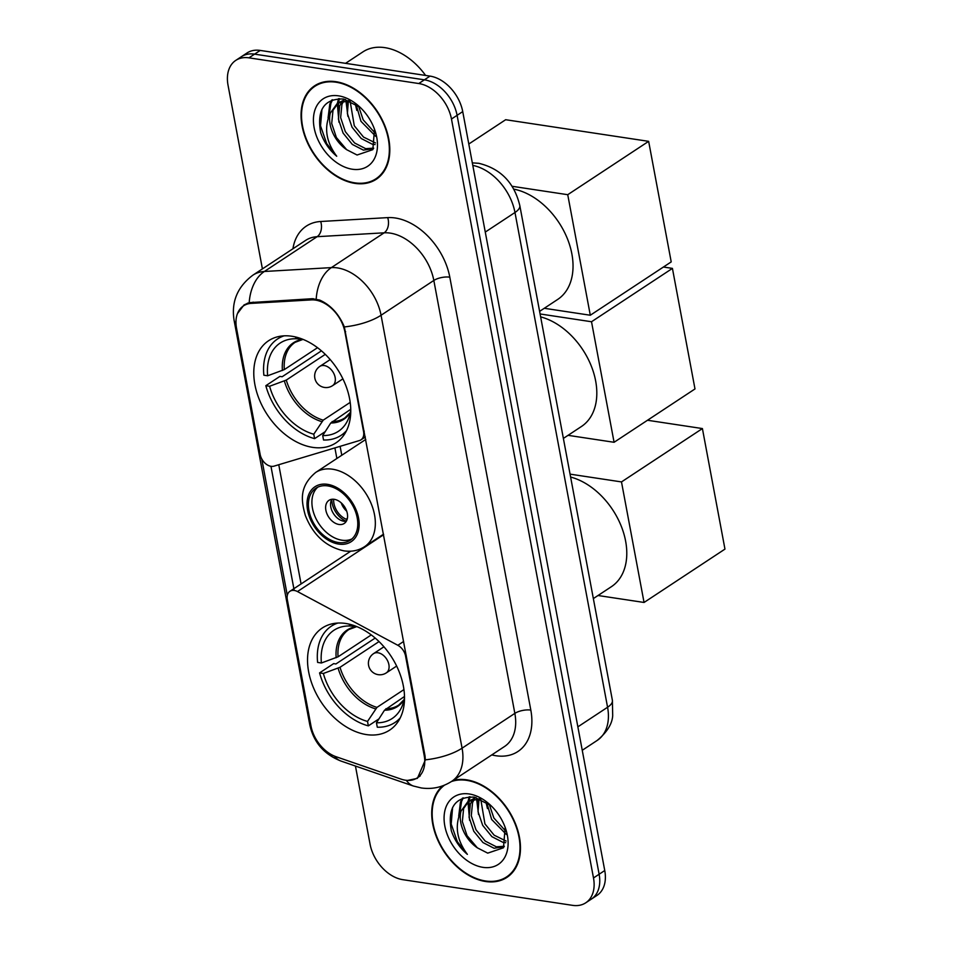 <?xml version="1.0" encoding="UTF-8"?>
<svg xmlns="http://www.w3.org/2000/svg" width="953" height="953" viewBox="0 0 953 953"><rect width="100%" height="100%" fill="white"/><g stroke="black" fill="none" stroke-linecap="round" stroke-linejoin="round"><path stroke-width="1.43" d="M364.249 431.113L363.558 431.566A11.543 7.886 56.6 0 1 360.973 439.845A11.543 7.886 56.6 0 1 359.519 440.524L273.999 466.148A11.543 7.886 56.6 0 1 271.057 466.315A11.543 7.886 56.6 0 1 260.157 454.486L236.535 328.237A31.163 21.3 -123.4 0 1 243.503 305.865L247.637 303.137M345.629 623.465A61.171 41.801 -123.4 0 0 322.352 627.956A61.171 41.801 -123.4 0 0 313.275 687.256A61.171 41.801 -123.4 0 0 366.417 734.584A61.171 41.801 -123.4 0 0 389.694 730.093A61.171 41.801 -123.4 0 0 398.771 670.793A61.171 41.801 -123.4 0 0 345.629 623.465M291.88 336.254A61.171 41.801 -123.4 0 0 268.591 340.733A61.171 41.801 -123.4 0 0 259.526 400.046A61.171 41.801 -123.4 0 0 312.667 447.362A61.171 41.801 -123.4 0 0 335.944 442.883A61.171 41.801 -123.4 0 0 345.022 383.571A61.171 41.801 -123.4 0 0 291.88 336.254M363.558 431.566L344.938 332.049A31.163 21.3 -123.4 0 0 315.503 300.1A31.163 21.3 -123.4 0 0 311.393 299.897L251.258 303.376A31.163 21.3 -123.4 0 0 243.503 305.865M424.192 755.538L405.561 656.033A11.543 7.886 56.6 0 0 397.842 645.288L297.467 591.551A11.543 7.886 56.6 0 0 289.903 591.313A11.543 7.886 56.6 0 0 287.318 599.592L310.94 725.841A31.163 21.3 -123.4 0 0 336.099 756.73L401.082 779.125A31.163 21.3 -123.4 0 0 417.211 777.91A31.163 21.3 -123.4 0 0 424.192 755.538L424.883 755.086M335.933 81.696A55.977 38.251 -123.4 0 0 314.621 85.806A55.977 38.251 -123.4 0 0 306.318 140.067A55.977 38.251 -123.4 0 0 354.957 183.381A55.977 38.251 -123.4 0 0 376.256 179.271A55.977 38.251 -123.4 0 0 384.559 124.998A55.977 38.251 -123.4 0 0 335.933 81.696M317.563 84.126A55.977 38.251 -123.4 0 0 316.003 85.591M442.728 785.844A55.977 38.251 -123.4 0 0 437.88 840.308A55.977 38.251 -123.4 0 0 485.601 881.501A55.977 38.251 -123.4 0 0 506.913 877.403A55.977 38.251 -123.4 0 0 515.216 823.13A55.977 38.251 -123.4 0 0 466.577 779.828A55.977 38.251 -123.4 0 0 453.068 780.436M237.464 313.585L244.016 304.948L249.198 302.649L312.322 298.706L319.612 300.052C330.584 304.936 338.839 313.882 344.355 326.927L424.978 755.61L425.372 759.839L417.414 778.351L407.646 780.412M235.784 60.384L247.041 52.963A34.63 23.658 -123.4 0 1 260.217 50.426L430.029 76.109A34.63 23.658 -123.4 0 1 462.729 111.608L604.75 870.53A34.63 23.658 -123.4 0 1 597.007 895.391L591.372 899.096A34.63 23.658 -123.4 0 0 599.127 874.246L457.095 115.325A34.63 23.658 -123.4 0 0 424.395 79.826L254.594 54.142A34.63 23.658 -123.4 0 0 241.419 56.68A34.63 23.658 -123.4 0 1 254.594 54.142L424.395 79.826A34.63 23.658 -123.4 0 1 457.095 115.325L599.127 874.246A34.63 23.658 -123.4 0 1 591.372 899.096L585.75 902.813A34.63 23.658 -123.4 0 0 593.493 877.963L451.472 119.03A34.63 23.658 -123.4 0 0 418.772 83.53L248.959 57.847A34.63 23.658 -123.4 0 0 235.784 60.384A34.63 23.658 -123.4 0 0 228.041 85.246L262.409 268.889M287.306 595.375L261.765 458.941M294.203 590.443L270.962 466.303M355.445 766.045L370.062 844.167A34.63 23.658 -123.4 0 0 402.762 879.667L572.574 905.35A34.63 23.658 -123.4 0 0 585.75 902.813M507.651 876.224A55.977 38.251 -123.4 0 0 509.605 875.366M376.995 178.092A55.977 38.251 -123.4 0 0 378.949 177.234M354.861 182.857A55.405 37.858 -123.4 0 0 375.935 178.795A55.405 37.858 -123.4 0 0 384.154 125.081A55.405 37.858 -123.4 0 0 336.028 82.22A55.405 37.858 -123.4 0 0 314.943 86.282A55.405 37.858 -123.4 0 0 306.723 139.996A55.405 37.858 -123.4 0 0 354.861 182.857M425.598 75.442A57.716 39.43 -123.4 0 0 384.881 47.65A57.716 39.43 -123.4 0 0 362.926 51.879L345.558 63.339M375.768 136.374L360.973 121.329L356.029 104.222M375.411 133.396L363.212 119.852L358.531 106.021M375.077 144.57L372.349 144.237L361.27 138.542L352.038 127.225L347.38 113.55L348.417 100.601M375.446 142.914L363.498 137.065L354.278 125.748L350.096 100.994M373.445 148.632L363.415 150.121L352.336 144.439L343.104 133.11L338.398 119.065L339.685 105.926L342.341 101.101M343.235 100.029L344.128 99.124M373.695 148.156L365.654 148.656L354.564 142.962L345.331 131.645L340.638 117.6L341.924 104.449L343.747 100.804M360.174 107.367L343.414 98.993C324.258 98.564 316.67 109.786 320.673 132.646C323.889 142.033 329.238 149.895 336.719 156.232C325.95 141.711 323.817 127.345 330.31 113.121A28.852 19.715 -123.4 0 0 346.678 149.692L336.397 137.53L331.704 123.485L332.99 110.345L338.518 102.602L338.232 112.692M330.31 113.121L337.374 103.293L349.334 100.684M338.565 98.647L337.374 103.293L345.486 99.422M346.678 149.692L357.077 155.017L372.814 149.657L374.517 129.417M338.577 95.848A40.395 27.601 -123.4 0 0 314.156 127.809A40.395 27.601 -123.4 0 0 352.312 169.229A40.395 27.601 -123.4 0 0 374.851 130.204A40.395 27.601 -123.4 0 0 359.162 106.426A40.395 27.601 -123.4 0 0 338.577 95.848M336.719 156.232L326.724 143.641L320.53 125.891L321.947 109.285M329.083 115.432L330.905 103.365L332.585 99.72M338.494 102.555L339.435 98.635M347.166 106.796L346.999 100.541M328.058 117.981L329.786 104.091L331.704 100.041M338.946 122.21L337.314 103.651M347.881 116.326L345.927 100.565M356.815 110.429L355.255 103.722M444.551 785.129A55.405 37.858 -123.4 0 0 437.725 838.962A55.405 37.858 -123.4 0 0 485.506 880.977A55.405 37.858 -123.4 0 0 506.591 876.915A55.405 37.858 -123.4 0 0 514.811 823.201A55.405 37.858 -123.4 0 0 466.672 780.352A55.405 37.858 -123.4 0 0 451.377 781.555M506.424 834.506L491.629 819.461L486.685 802.355M506.067 831.516L493.857 817.984L489.187 804.153M505.733 842.69L503.005 842.357L491.915 836.674L482.694 825.346L478.037 811.67L479.073 798.721M506.103 841.046L494.154 835.197L484.922 823.88L480.753 799.126M504.089 846.764L494.071 848.253L482.98 842.559L473.748 831.242L469.055 817.197L470.341 804.058L472.998 799.233M473.891 798.161L474.785 797.244M504.351 846.288L496.299 846.776L485.22 841.082L475.988 829.765L471.282 815.72L472.569 802.581L474.403 798.936M490.819 805.488L474.058 797.113C454.903 796.684 447.326 807.906 451.329 830.778C454.545 840.165 459.894 848.027 467.375 854.365C456.606 839.843 454.474 825.477 460.966 811.241A28.852 19.715 -123.4 0 0 477.334 847.825L467.053 835.662L462.348 821.617L463.634 808.478L469.174 800.734M460.966 811.241L468.018 801.425L479.99 798.805M469.21 796.768L468.03 801.413L476.131 797.554M477.334 847.825L487.722 853.138L503.47 847.789L505.161 827.549M469.221 793.98A40.395 27.601 -123.4 0 0 444.813 825.929A40.395 27.601 -123.4 0 0 482.957 867.349A40.395 27.601 -123.4 0 0 505.495 828.336A40.395 27.601 -123.4 0 0 489.818 804.558A40.395 27.601 -123.4 0 0 469.221 793.98M467.375 854.365L457.38 841.773L451.186 824.023L452.604 807.417M459.739 813.564L461.55 801.485L463.229 797.84M468.876 810.812L469.138 800.758M469.15 800.675L470.091 796.756M477.822 804.928L477.644 798.662M458.715 816.113L460.43 802.223L462.348 798.173M469.591 820.342L467.971 801.771M478.525 814.446L476.571 798.697M487.459 808.561L485.911 801.842M325.223 431.638L314.597 438.642A57.716 39.43 -123.4 0 1 265.827 385.691L269.604 386.263A52.868 36.119 -123.4 0 0 313.775 434.211L323.21 420.166L350.192 402.38M325.283 354.361L286.281 380.08L269.604 386.263M295.573 336.969L295.906 338.768A52.868 36.119 -123.4 0 0 267.638 375.78L284.316 369.597L317.516 347.702M539.601 311.369L557.66 299.456A63.482 43.373 -123.4 0 0 567.511 238.989A63.482 43.373 -123.4 0 0 513.762 189.123M265.827 385.691L279.896 376.411L282.148 376.745L321.435 350.847M350.752 409.254L330.751 423.001L322.71 435.569L323.532 440A57.716 39.43 -123.4 0 0 341.079 435.354A57.716 39.43 -123.4 0 0 346.547 430.589M284.077 335.837A57.716 39.43 -123.4 0 0 277.537 338.982A57.716 39.43 -123.4 0 0 263.862 375.208L267.638 375.78M322.71 435.569A52.868 36.119 -123.4 0 0 348.655 418.2A52.868 36.119 -123.4 0 0 350.764 410.004M313.775 434.211L314.597 438.642M302.03 338.982L295.906 338.768M468.793 144.022L505.662 119.721L648.648 141.342L671.21 261.896L590.3 315.24L544.27 308.284M590.3 315.24L567.738 194.698L648.648 141.342M512.047 186.276L567.738 194.698M378.972 718.86L368.346 725.864A57.716 39.43 -123.4 0 1 319.577 672.901L323.353 673.473A52.868 36.119 -123.4 0 0 367.524 721.433L376.959 707.388L403.941 689.591M379.032 641.583L340.03 667.291L323.353 673.473M349.322 624.191L349.656 625.99A52.868 36.119 -123.4 0 0 321.387 662.99L338.065 656.808L371.277 634.912M593.35 598.579L611.409 586.679A63.482 43.373 -123.4 0 0 621.952 527.998A63.482 43.373 -123.4 0 0 570.609 477.048M319.577 672.901L333.645 663.622L335.897 663.967L375.184 638.057M404.501 696.464L384.5 710.211L376.459 722.779L377.293 727.21A57.716 39.43 -123.4 0 0 394.828 722.565A57.716 39.43 -123.4 0 0 400.296 717.8M337.827 623.059A57.716 39.43 -123.4 0 0 331.287 626.204A57.716 39.43 -123.4 0 0 317.611 662.418L321.387 662.99M376.459 722.779A52.868 36.119 -123.4 0 0 402.404 705.423A52.868 36.119 -123.4 0 0 404.513 697.227M367.524 721.433L368.346 725.864M355.779 626.204L349.656 625.99M647.492 420.261L702.409 428.564L724.959 549.107L644.049 602.463L598.019 595.506M644.049 602.463L621.487 481.92L702.409 428.564M570.061 474.141L621.487 481.92M327.784 485.911A31.163 21.3 -123.4 0 0 315.931 488.198A31.163 21.3 -123.4 0 0 311.309 518.408A31.163 21.3 -123.4 0 0 338.386 542.519A31.163 21.3 -123.4 0 0 350.239 540.232A31.163 21.3 -123.4 0 0 354.861 510.022A31.163 21.3 -123.4 0 0 327.784 485.911M317.778 487.162A31.163 21.3 -123.4 0 0 315.431 517.479A31.163 21.3 -123.4 0 0 341.901 540.196A31.163 21.3 -123.4 0 0 351.919 538.945M563.378 438.416L581.437 426.503A63.482 43.373 -123.4 0 0 591.98 367.822A63.482 43.373 -123.4 0 0 540.637 316.873M334.253 499.312A13.854 9.459 -123.4 0 0 328.976 500.337A13.854 9.459 -123.4 0 0 326.927 513.762A13.854 9.459 -123.4 0 0 338.958 524.472A13.854 9.459 -123.4 0 0 344.224 523.459A13.854 9.459 -123.4 0 0 346.284 510.034A13.854 9.459 -123.4 0 0 334.253 499.312M331.823 499.289A13.854 9.459 -123.4 0 0 332.788 512.464A13.854 9.459 -123.4 0 0 343.878 521.231A13.854 9.459 -123.4 0 0 346.308 521.255A18.464 12.615 56.6 0 1 331.823 499.289M333.693 499.253A16.165 11.043 56.6 0 0 346.451 519.325L346.689 520.552M346.451 519.325L347.452 517.979M663.419 267.031L672.425 268.389L694.987 388.943L614.077 442.287L568.048 435.33M614.077 442.287L591.515 321.745L672.425 268.389M540.089 313.966L591.515 321.745M311.393 299.897L313.251 298.682M406.252 655.569L405.561 656.033M251.258 303.376L253.153 302.125M344.938 332.049L345.629 331.596M403.619 641.476L397.842 645.288M383.642 534.728L297.467 591.551M292.928 248.769A57.716 39.43 56.6 0 1 320.684 221.501L387.692 217.618A57.716 39.43 56.6 0 1 449.804 277.168L530.821 710.092A11.543 4.42 -10.6 0 0 514.846 713.38L433.829 280.456A46.173 31.544 -123.4 0 0 390.23 233.116A46.173 31.544 -123.4 0 0 384.142 232.818L317.123 236.689A46.173 31.544 -123.4 0 0 305.651 240.382L252.879 275.179A46.173 31.544 56.6 0 1 264.362 271.486A40.395 27.423 86.7 0 0 249.198 302.649M530.821 710.092A57.716 39.43 56.6 0 1 495.941 755.741A57.716 39.43 56.6 0 1 491.796 754.907M504.506 746.521A46.173 31.544 -123.4 0 0 514.846 713.38L462.074 748.176A46.173 31.544 56.6 0 1 451.746 781.317L504.506 746.521M320.684 221.501A11.543 7.838 -93.3 0 1 317.123 236.689L264.362 271.486L331.37 267.614A46.173 31.544 56.6 0 1 337.457 267.912A46.173 31.544 56.6 0 1 381.057 315.252A40.395 15.451 169.4 0 1 344.355 326.927M316.205 299.016A40.395 27.423 86.7 0 1 331.37 267.614L384.142 232.818A11.543 7.838 -93.3 0 0 387.692 217.618M425.372 759.839A40.395 15.451 -10.6 0 0 462.074 748.176L381.057 315.252L433.829 280.456A11.543 4.42 -10.6 0 1 449.804 277.168M311.345 727.735A40.395 15.451 169.4 0 1 309.737 724.566L234.116 320.47A40.395 15.451 -10.6 0 0 236.01 323.96M334.467 756.11A40.395 22.062 109 0 0 340.936 761.042C323.889 754.276 313.489 742.125 309.737 724.566M406.359 780.316A40.395 22.062 109 0 0 413.352 786.011L340.936 761.042M301.077 583.939L278.764 464.719M593.493 877.963L604.75 870.53M451.472 119.03L462.729 111.608M418.772 83.53L430.029 76.109M248.959 57.847L260.217 50.426M334.896 447.898L336.874 458.488M577.863 726.853L607.573 707.257A23.086 8.827 -10.6 0 0 612.386 700.312L612.696 715.679C612.16 723.994 607.001 732.226 597.245 740.398A46.173 31.544 -123.4 0 0 607.573 707.257L514.977 212.495A46.173 31.544 -123.4 0 0 472.795 165.405M485.268 232.079L514.977 212.495A23.086 8.827 -10.6 0 0 519.802 205.538L612.386 700.312M286.281 380.08A45.244 30.913 -123.4 0 0 323.21 420.166M303.03 339.375L295.144 342.318A45.244 30.913 -123.4 0 0 284.316 369.597M330.751 423.001A45.792 31.282 -123.4 0 0 350.311 412.578M284.375 380.997A45.792 31.282 -123.4 0 0 321.816 421.643M302.959 339.351A45.792 31.282 -123.4 0 0 282.41 370.514M332.144 421.524A45.244 30.913 -123.4 0 0 344.95 417.867L350.347 412.423M330.191 359.579L319.839 366.393A11.543 7.886 56.6 0 1 324.234 365.547A11.543 7.886 56.6 0 1 335.134 377.388A11.543 7.886 56.6 0 1 332.549 385.667L342.901 378.853M340.03 667.291A45.244 30.913 -123.4 0 0 376.959 707.388M356.779 626.597L348.893 629.528A45.244 30.913 -123.4 0 0 338.065 656.808M384.5 710.211A45.792 31.282 -123.4 0 0 404.06 699.788M338.124 668.208A45.792 31.282 -123.4 0 0 375.565 708.865M356.708 626.574A45.792 31.282 -123.4 0 0 336.159 657.725M385.894 708.734A45.244 30.913 -123.4 0 0 398.711 705.077L404.096 699.633M383.94 646.789L373.588 653.615A11.543 7.886 56.6 0 1 377.984 652.769A11.543 7.886 56.6 0 1 388.884 664.598A11.543 7.886 56.6 0 1 386.299 672.889L396.651 666.064M338.672 544.092A32.89 22.479 -123.4 0 0 358.554 518.063A32.89 22.479 -123.4 0 0 327.498 484.338A32.89 22.479 -123.4 0 0 307.616 510.367A32.89 22.479 -123.4 0 0 338.672 544.092M332.573 469.221A44.434 30.365 56.6 0 1 371.17 503.601A44.434 30.365 56.6 0 1 364.582 546.677C358.531 550.572 351.657 551.978 343.985 550.87C325.986 546.867 313.108 535.062 305.341 515.454C301.291 500.956 298.837 486.685 315.657 472.474A44.434 30.365 56.6 0 1 332.573 469.221M346.701 511.165A13.39 9.149 56.6 0 1 341.257 502.898M417.211 777.91L420.225 775.921M365.344 436.962L360.973 439.845M350.74 551.191L289.903 591.313M413.352 786.011L421.262 787.952C432.185 789.513 442.335 787.297 451.746 781.317M234.116 320.47C231.138 301.922 237.392 286.817 252.879 275.179M340.114 446.338L341.782 455.26M472.319 162.868L478.763 163.297C500.587 168.586 514.263 182.666 519.802 205.538M597.245 740.398L582.247 750.285M380.509 175.781L375.935 178.795M319.517 83.268L314.943 86.282M511.165 873.901L506.591 876.915M345.617 432.364L341.079 435.354M282.076 335.992L277.537 338.982M319.839 366.393A11.543 11.543 0 0 0 314.847 378.162A11.543 11.543 0 0 0 332.549 385.667M399.367 719.575L394.828 722.565M335.825 623.214L331.287 626.204M373.588 653.615A11.543 11.543 0 0 0 368.597 665.373A11.543 11.543 0 0 0 386.299 672.889M383.535 534.18L364.582 546.677M365.797 439.416L315.657 472.474"/></g></svg>
